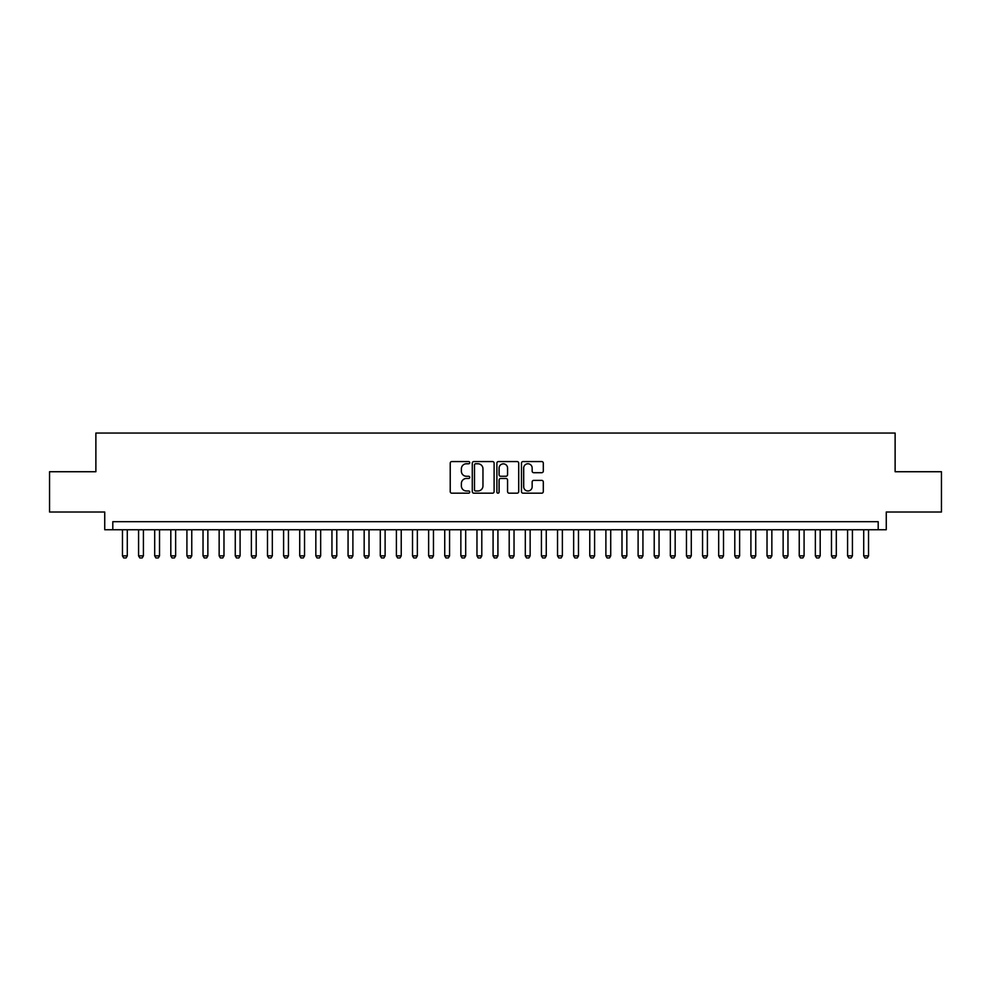 <?xml version="1.0" encoding="UTF-8"?>
<svg xmlns="http://www.w3.org/2000/svg" width="991" height="991" viewBox="0 0 991 991"><rect width="100%" height="100%" fill="white"/><g stroke="black" fill="none" stroke-linecap="round" stroke-linejoin="round"><path stroke-width="1.49" d="M469.722 462.661A1.102 1.102 0 0 0 468.607 461.558L451.809 461.558A1.586 1.586 0 0 0 450.224 463.131L450.224 491.61A1.586 1.586 0 0 0 451.809 493.184L468.607 493.184A1.102 1.102 0 0 0 469.722 492.081A1.102 1.102 0 0 0 468.607 490.979L466.439 490.979A5.066 5.066 0 0 1 461.372 485.912L461.372 483.546A5.066 5.066 0 0 1 466.439 478.48L468.607 478.48A1.102 1.102 0 0 0 469.722 477.377A1.102 1.102 0 0 0 468.607 476.262L466.439 476.262A5.066 5.066 0 0 1 461.372 471.208L461.372 468.83A5.066 5.066 0 0 1 466.439 463.776L468.607 463.776A1.102 1.102 0 0 0 469.722 462.661M541.73 472.707A1.586 1.586 0 0 0 543.303 471.121L543.303 463.131A1.586 1.586 0 0 0 541.73 461.558L523.062 461.558A1.586 1.586 0 0 0 521.477 463.131L521.477 491.61A1.586 1.586 0 0 0 523.062 493.184L541.73 493.184A1.586 1.586 0 0 0 543.303 491.61L543.303 481.96A1.586 1.586 0 0 0 541.73 480.375L533.74 480.375A1.586 1.586 0 0 0 532.155 481.96L532.155 486.742A4.237 4.237 0 0 1 527.93 490.979A4.237 4.237 0 0 1 523.694 486.742L523.694 468A4.237 4.237 0 0 1 527.93 463.776A4.237 4.237 0 0 1 532.155 468L532.155 471.121A1.586 1.586 0 0 0 533.74 472.707L541.73 472.707M878.199 529.739L886.264 529.739L886.264 512.013L941.45 512.013L941.45 471.728L895.121 471.728L895.121 433.055L95.879 433.055L95.879 471.728L49.55 471.728L49.55 512.013L104.736 512.013L104.736 529.739L878.199 529.739L878.199 521.687L112.801 521.687L112.801 529.739M494.113 463.131A1.586 1.586 0 0 0 492.539 461.558L473.871 461.558A1.586 1.586 0 0 0 472.286 463.131L472.286 491.61A1.586 1.586 0 0 0 473.871 493.184L492.539 493.184A1.586 1.586 0 0 0 494.113 491.61L494.113 463.131M498.461 461.558L517.129 461.558A1.586 1.586 0 0 1 518.714 463.131L518.714 491.61A1.586 1.586 0 0 1 517.129 493.184L509.139 493.184A1.586 1.586 0 0 1 507.565 491.61L507.565 480.065A1.586 1.586 0 0 0 505.98 478.48L500.678 478.48A1.586 1.586 0 0 0 499.092 480.065L499.092 492.081A1.102 1.102 0 0 1 497.99 493.184A1.102 1.102 0 0 1 496.887 492.081L496.887 463.131A1.586 1.586 0 0 1 498.461 461.558M475.606 463.776A1.102 1.102 0 0 0 474.503 464.878L474.503 489.864A1.102 1.102 0 0 0 475.606 490.979L477.91 490.979A5.066 5.066 0 0 0 482.964 485.912L482.964 468.83A5.066 5.066 0 0 0 477.91 463.776L475.606 463.776M507.565 468.074A4.237 4.237 0 0 0 503.329 463.85A4.237 4.237 0 0 0 499.092 468.074L499.092 474.689A1.586 1.586 0 0 0 500.678 476.262L505.98 476.262A1.586 1.586 0 0 0 507.565 474.689L507.565 468.074M122.463 529.739L122.463 555.852L127.294 555.852L127.294 529.739M127.294 555.852L126.092 557.945L123.677 557.945L122.463 555.852M138.579 529.739L138.579 555.852L143.41 555.852L143.41 529.739M143.41 555.852L142.208 557.945L139.793 557.945L138.579 555.852M154.695 529.739L154.695 555.852L159.526 555.852L159.526 529.739M159.526 555.852L158.312 557.945L155.897 557.945L154.695 555.852M170.811 529.739L170.811 555.852L175.642 555.852L175.642 529.739M175.642 555.852L174.428 557.945L172.013 557.945L170.811 555.852M186.915 529.739L186.915 555.852L191.759 555.852L191.759 529.739M191.759 555.852L190.545 557.945L188.129 557.945L186.915 555.852M203.031 529.739L203.031 555.852L207.862 555.852L207.862 529.739M207.862 555.852L206.661 557.945L204.245 557.945L203.031 555.852M219.147 529.739L219.147 555.852L223.978 555.852L223.978 529.739M223.978 555.852L222.777 557.945L220.361 557.945L219.147 555.852M235.263 529.739L235.263 555.852L240.095 555.852L240.095 529.739M240.095 555.852L238.893 557.945L236.465 557.945L235.263 555.852M251.38 529.739L251.38 555.852L256.211 555.852L256.211 529.739M256.211 555.852L254.997 557.945L252.581 557.945L251.38 555.852M267.483 529.739L267.483 555.852L272.327 555.852L272.327 529.739M272.327 555.852L271.113 557.945L268.697 557.945L267.483 555.852M283.599 529.739L283.599 555.852L288.443 555.852L288.443 529.739M288.443 555.852L287.229 557.945L284.813 557.945L283.599 555.852M299.716 529.739L299.716 555.852L304.547 555.852L304.547 529.739M304.547 555.852L303.345 557.945L300.93 557.945L299.716 555.852M315.832 529.739L315.832 555.852L320.663 555.852L320.663 529.739M320.663 555.852L319.461 557.945L317.033 557.945L315.832 555.852M331.948 529.739L331.948 555.852L336.779 555.852L336.779 529.739M336.779 555.852L335.565 557.945L333.149 557.945L331.948 555.852M348.064 529.739L348.064 555.852L352.895 555.852L352.895 529.739M352.895 555.852L351.681 557.945L349.266 557.945L348.064 555.852M364.168 529.739L364.168 555.852L369.011 555.852L369.011 529.739M369.011 555.852L367.797 557.945L365.382 557.945L364.168 555.852M380.284 529.739L380.284 555.852L385.115 555.852L385.115 529.739M385.115 555.852L383.913 557.945L381.498 557.945L380.284 555.852M396.4 529.739L396.4 555.852L401.231 555.852L401.231 529.739M401.231 555.852L400.03 557.945L397.614 557.945L396.4 555.852M412.516 529.739L412.516 555.852L417.347 555.852L417.347 529.739M417.347 555.852L416.133 557.945L413.718 557.945L412.516 555.852M428.632 529.739L428.632 555.852L433.463 555.852L433.463 529.739M433.463 555.852L432.249 557.945L429.834 557.945L428.632 555.852M444.736 529.739L444.736 555.852L449.58 555.852L449.58 529.739M449.58 555.852L448.366 557.945L445.95 557.945L444.736 555.852M460.852 529.739L460.852 555.852L465.683 555.852L465.683 529.739M465.683 555.852L464.482 557.945L462.066 557.945L460.852 555.852M476.968 529.739L476.968 555.852L481.799 555.852L481.799 529.739M481.799 555.852L480.598 557.945L478.182 557.945L476.968 555.852M493.084 529.739L493.084 555.852L497.916 555.852L497.916 529.739M497.916 555.852L496.714 557.945L494.286 557.945L493.084 555.852M509.201 529.739L509.201 555.852L514.032 555.852L514.032 529.739M514.032 555.852L512.818 557.945L510.402 557.945L509.201 555.852M525.317 529.739L525.317 555.852L530.148 555.852L530.148 529.739M530.148 555.852L528.934 557.945L526.518 557.945L525.317 555.852M541.42 529.739L541.42 555.852L546.264 555.852L546.264 529.739M546.264 555.852L545.05 557.945L542.634 557.945L541.42 555.852M557.537 529.739L557.537 555.852L562.368 555.852L562.368 529.739M562.368 555.852L561.166 557.945L558.751 557.945L557.537 555.852M573.653 529.739L573.653 555.852L578.484 555.852L578.484 529.739M578.484 555.852L577.282 557.945L574.867 557.945L573.653 555.852M589.769 529.739L589.769 555.852L594.6 555.852L594.6 529.739M594.6 555.852L593.386 557.945L590.97 557.945L589.769 555.852M605.885 529.739L605.885 555.852L610.716 555.852L610.716 529.739M610.716 555.852L609.502 557.945L607.087 557.945L605.885 555.852M621.989 529.739L621.989 555.852L626.832 555.852L626.832 529.739M626.832 555.852L625.618 557.945L623.203 557.945L621.989 555.852M638.105 529.739L638.105 555.852L642.936 555.852L642.936 529.739M642.936 555.852L641.734 557.945L639.319 557.945L638.105 555.852M654.221 529.739L654.221 555.852L659.052 555.852L659.052 529.739M659.052 555.852L657.851 557.945L655.435 557.945L654.221 555.852M670.337 529.739L670.337 555.852L675.168 555.852L675.168 529.739M675.168 555.852L673.967 557.945L671.539 557.945L670.337 555.852M686.453 529.739L686.453 555.852L691.284 555.852L691.284 529.739M691.284 555.852L690.07 557.945L687.655 557.945L686.453 555.852M702.557 529.739L702.557 555.852L707.401 555.852L707.401 529.739M707.401 555.852L706.187 557.945L703.771 557.945L702.557 555.852M718.673 529.739L718.673 555.852L723.517 555.852L723.517 529.739M723.517 555.852L722.303 557.945L719.887 557.945L718.673 555.852M734.789 529.739L734.789 555.852L739.62 555.852L739.62 529.739M739.62 555.852L738.419 557.945L736.003 557.945L734.789 555.852M750.905 529.739L750.905 555.852L755.737 555.852L755.737 529.739M755.737 555.852L754.535 557.945L752.107 557.945L750.905 555.852M767.022 529.739L767.022 555.852L771.853 555.852L771.853 529.739M771.853 555.852L770.639 557.945L768.223 557.945L767.022 555.852M783.138 529.739L783.138 555.852L787.969 555.852L787.969 529.739M787.969 555.852L786.755 557.945L784.339 557.945L783.138 555.852M799.242 529.739L799.242 555.852L804.085 555.852L804.085 529.739M804.085 555.852L802.871 557.945L800.455 557.945L799.242 555.852M815.358 529.739L815.358 555.852L820.189 555.852L820.189 529.739M820.189 555.852L818.987 557.945L816.572 557.945L815.358 555.852M831.474 529.739L831.474 555.852L836.305 555.852L836.305 529.739M836.305 555.852L835.103 557.945L832.688 557.945L831.474 555.852M847.59 529.739L847.59 555.852L852.421 555.852L852.421 529.739M852.421 555.852L851.207 557.945L848.792 557.945L847.59 555.852M863.706 529.739L863.706 555.852L868.537 555.852L868.537 529.739M868.537 555.852L867.323 557.945L864.908 557.945L863.706 555.852"/></g></svg>
